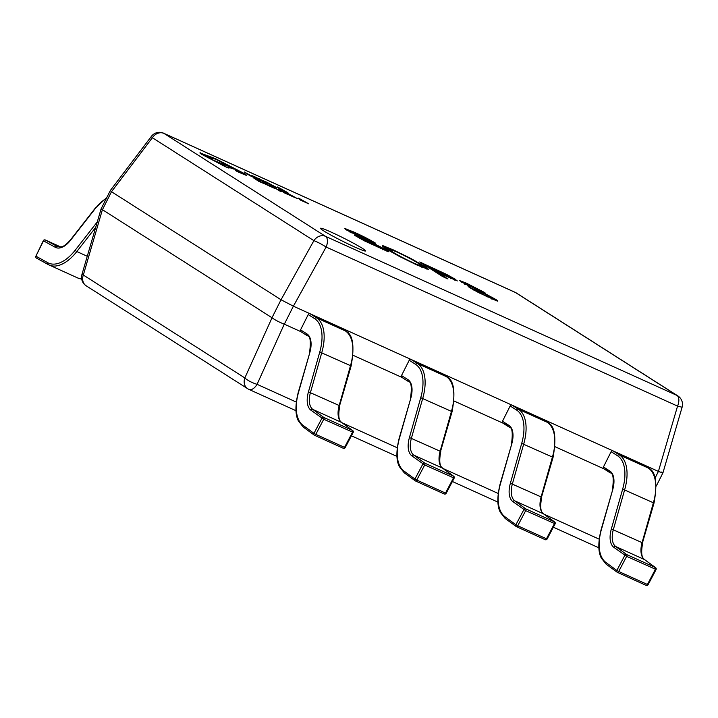 <?xml version="1.0" encoding="UTF-8"?>
<svg xmlns="http://www.w3.org/2000/svg" width="718" height="718" viewBox="0 0 718 718"><rect width="100%" height="100%" fill="white"/><g stroke="black" fill="none" stroke-linecap="round" stroke-linejoin="round"><path stroke-width="1.08" d="M647.923 584.524L647.421 584.479A1.517 0.808 114.4 0 1 646.137 585.376A1.517 0.808 114.4 0 1 646.083 585.341M610.085 472.767L603.928 468.845A1.517 1.274 -57.5 0 1 603.443 466.969L611.135 451.676A1.517 1.274 -57.5 0 1 612.975 450.859L641.712 463.864A1.517 1.274 -57.5 0 1 641.964 464.025M655.884 569.419L626.643 556.369L613.863 547.349A21.693 11.596 114.4 0 1 611.35 528.96L622.659 489.111A38.844 20.768 -65.6 0 0 617.543 455.759L611.135 451.676M612.975 450.859L619.383 454.943A40.352 21.576 114.4 0 1 624.705 489.586L613.387 529.435A20.176 10.788 -65.6 0 0 615.73 546.542L626.688 554.547A1.517 0.808 114.4 0 1 626.67 556.315A1.517 0.808 114.4 0 1 626.643 556.369L618.692 571.474L616.861 570.46L624.822 555.355A1.517 1.274 126.2 0 1 626.688 554.547L655.417 567.552L644.468 559.555A20.176 10.788 114.4 0 1 642.125 542.44L653.443 502.591A40.352 21.576 -65.6 0 0 648.121 467.948L641.712 463.864M546.963 538.823L546.461 538.778A1.517 0.808 114.4 0 1 545.177 539.676A1.517 0.808 114.4 0 1 545.124 539.64M509.116 427.057L502.968 423.135A1.517 1.274 -57.5 0 1 502.474 421.26L510.166 405.975A1.517 1.274 -57.5 0 1 512.015 405.149L540.744 418.163A1.517 1.274 -57.5 0 1 541.004 418.325M554.924 523.709L525.684 510.66L512.903 501.649A21.693 11.596 114.4 0 1 510.381 483.25L521.699 443.41A38.844 20.768 -65.6 0 0 516.583 410.059L510.166 405.975M512.015 405.149L518.423 409.242A40.352 21.576 114.4 0 1 523.745 443.886L512.428 483.735A20.176 10.788 -65.6 0 0 514.77 500.841L525.72 508.847A1.517 0.808 114.4 0 1 525.711 510.615A1.517 0.808 114.4 0 1 525.684 510.66L517.723 525.773L515.901 524.759L523.853 509.654A1.517 1.274 126.2 0 1 525.72 508.847L554.458 521.851L543.508 513.846A20.176 10.788 114.4 0 1 541.166 496.739L552.474 456.89A40.352 21.576 -65.6 0 0 547.161 422.247L540.744 418.163M446.004 493.113L445.501 493.078A1.517 0.808 114.4 0 1 444.209 493.966A1.517 0.808 114.4 0 1 444.155 493.939M408.156 381.357L401.999 377.435A1.517 1.274 -57.5 0 1 401.515 375.559L409.206 360.274A1.517 1.274 -57.5 0 1 411.046 359.449L439.784 372.454A1.517 1.274 -57.5 0 1 440.044 372.624M453.955 478.009L424.724 464.959L411.944 455.939A21.693 11.596 114.4 0 1 409.422 437.549L420.739 397.7A38.844 20.768 -65.6 0 0 415.614 364.358L409.206 360.274M411.046 359.449L417.463 363.532A40.352 21.576 114.4 0 1 422.776 398.185L411.459 438.025A20.176 10.788 -65.6 0 0 413.81 455.14L424.76 463.146A1.517 0.808 114.4 0 1 424.742 464.914A1.517 0.808 114.4 0 1 424.724 464.959L416.763 480.064L414.932 479.059L422.893 463.945A1.517 1.274 126.2 0 1 424.76 463.146L453.498 476.151L442.539 468.145A20.176 10.788 114.4 0 1 440.197 451.039L451.514 411.19A40.352 21.576 -65.6 0 0 446.192 376.546L439.784 372.454M345.035 447.413L344.532 447.368A1.517 0.808 114.4 0 1 343.249 448.265A1.517 0.808 114.4 0 1 343.195 448.238M307.196 335.656L301.039 331.734A1.517 1.274 -57.5 0 1 300.555 329.858L308.237 314.565A1.517 1.274 -57.5 0 1 310.086 313.748L338.824 326.753A1.517 1.274 -57.5 0 1 339.075 326.914M352.996 432.308L323.755 419.258L310.975 410.238A21.693 11.596 114.4 0 1 308.453 391.849L319.77 351.999A38.844 20.768 -65.6 0 0 314.655 318.657L308.237 314.565M310.086 313.748L316.494 317.832A40.352 21.576 114.4 0 1 321.817 352.475L310.499 392.324A20.176 10.788 -65.6 0 0 312.842 409.431L323.791 417.436A1.517 0.808 114.4 0 1 323.782 419.213A1.517 0.808 114.4 0 1 323.755 419.258L315.803 434.363L313.972 433.349L321.924 418.244A1.517 1.274 126.2 0 1 323.791 417.436L352.529 430.45L341.58 422.444A20.176 10.788 114.4 0 1 339.237 405.338L350.555 365.489A40.352 21.576 -65.6 0 0 345.232 330.836L338.824 326.753M106.47 198.204A38.844 20.768 -65.6 0 0 95.081 208.821L70.552 240.252A21.693 11.596 114.4 0 1 55.241 247.279L43.511 240.835L35.9 256.155A1.517 1.517 0 0 0 36.537 258.139A1.517 1.274 118.8 0 0 36.609 258.175L48.196 264.547M57.844 246.795L45.333 239.991A1.517 0.808 -65.6 0 0 45.306 239.983L60.752 246.974L45.333 239.991A1.517 1.274 -61.2 0 0 43.511 240.835L43.969 240.97M354.486 246.911A25.22 1.624 26.7 0 0 365.561 250.941A25.22 1.624 26.7 0 0 354.53 243.797A25.22 1.624 26.7 0 0 331.572 232.309A25.22 1.624 26.7 0 0 320.497 228.279A25.22 1.624 26.7 0 0 331.536 235.423A25.22 1.624 26.7 0 0 354.486 246.911M484.013 293.474L484.165 293.168C486.239 293.904 486.167 293.572 483.95 292.172L466.52 283.215L459.502 280.532L470.793 287.119C467.615 285.863 467.328 286.069 469.94 287.747L479.014 292.827L497.35 301.102C498.319 301.273 497.762 300.698 495.698 299.388L484.165 293.168L485.691 293.536M497.35 301.102L497.825 301.084M468.136 286.329L469.94 287.747M457.204 280.989L455.203 279.203L446.713 274.455L419.743 261.971L442.656 276.574L447.96 278.979L438.321 272.831L457.321 280.917M428.081 269.447C428.825 269.322 427.614 268.245 424.446 266.234L410.472 258.265L393.419 249.945L383.188 245.771C381.626 245.565 382.721 246.651 386.464 249.038L399.181 256.317L417.329 265.184L428.341 269.349M382.856 246.454L383.188 245.771L382.443 245.825M345.663 229.356L345.977 228.746C344.299 228.234 344.577 228.701 346.812 230.137L382.281 248.159C383.789 249.37 381.617 248.625 375.765 245.924L359.772 237.694L354.683 235.387L364.475 240.88L387.675 251.479C389.371 252.009 389.075 251.56 386.787 250.133L351.748 232.3C349.621 230.819 351.183 231.286 356.442 233.691L375.711 243.267C369.591 239.561 362.15 235.746 353.382 231.824L344.873 228.575M351.488 232.82L351.748 232.3L350.537 231.367L350.088 232.264M387.675 251.479L388.797 251.686M382.281 248.159L383.206 248.913L382.748 249.81M102.45 209.701L271.987 317.742L281.034 299.756L111.496 191.715L102.45 209.701L101.085 208.911L81.942 274.482A10.088 10.088 0 0 0 86.205 285.818A10.088 8.499 -57.5 0 1 83.324 275.021L81.942 274.482M655.085 478.026L658.406 471.421L293.384 306.191L284.337 324.177L300.968 331.698M353.193 355.338L401.927 377.408M454.153 401.048L508.748 425.756M555.122 446.749L609.708 471.457M284.337 324.177L284.274 324.15C279.194 322.176 275.111 320.048 272.032 317.769L271.987 317.742M281.034 299.756L313.892 240.656L152.378 137.73A10.088 1.05 -142.8 0 1 151.435 136.312A10.088 10.088 0 0 1 163.632 133.216A10.088 5.394 114.4 0 1 164 133.413L325.514 236.339L676.939 395.412L515.416 292.486L164 133.413A10.088 8.499 -57.5 0 0 152.378 137.73L111.496 191.715M658.406 471.421L677.559 406.11A10.088 5.394 114.4 0 0 676.939 395.412A10.088 8.499 122.5 0 1 677.837 395.896A10.088 10.088 0 0 1 682.1 407.232L677.559 406.11L326.134 247.037L293.384 306.191M326.134 247.037A10.088 1.185 -151 0 0 313.892 240.656A10.088 8.499 122.5 0 1 325.514 236.339A10.088 5.394 114.4 0 1 326.134 247.037M111.461 191.688L110.366 190.458L151.435 136.312M293.321 306.155L281.079 299.774M284.274 324.15L257.089 384.318A10.088 2.459 -155.7 0 1 244.847 377.937L272.032 317.769M682.1 407.232L662.947 472.812L656.306 486.032M661.628 472.04C663.997 473.225 662.947 473.036 658.478 471.448M386.365 250.977L386.787 250.133M386.087 250.869L383.107 249.101M359.494 238.25L359.772 237.694M350.42 231.6L346.641 230.029M426.932 269.16L421.969 265.875M388.546 248.886L383.295 246.839M388.537 250.313L388.564 248.85L396.049 251.614C405.787 256.182 413.487 260.248 419.141 263.829L422.247 266.315L414.825 263.587C405.185 259.099 397.575 255.078 391.983 251.533L388.564 248.85M423.997 267.132L424.446 266.234M391.669 252.153L391.983 251.533M455.059 280.307L451.227 278.01M427.291 266.495L425.729 265.786M438.079 273.316L436.248 272.49M437.944 273.576L438.321 272.831M454.745 280.101L455.203 279.203M435.198 271.817L435.566 271.081L427.551 265.974L449.899 276.798L451.299 277.884L450.841 278.781M427.183 266.71L427.551 265.974M449.899 276.798C452.367 278.44 451.057 278.108 445.968 275.784L435.566 271.081M484.04 293.42L480.243 291.176M464.878 283.583L461.557 282.165M495.519 300.456L492.386 298.571M473.745 289.318L470.487 287.73M483.501 293.07L483.95 292.172M495.249 300.286L495.698 299.388M470.353 288.008L470.793 287.119M466.296 283.664L466.52 283.215M474.76 290.584L475.029 290.054L473.862 289.094L473.404 289.991M487.441 296.902L475.029 290.054C472.839 288.555 474.077 288.869 478.753 290.969L490.986 297.324L492.449 298.446L491.992 299.343M490.986 297.324C493.526 298.984 492.404 298.742 487.603 296.57M476.043 289.794L476.249 289.381L465.022 283.305L464.573 284.202M465.713 284.543L465.955 284.068C464.205 282.874 465.201 283.116 468.935 284.795L479.409 290.135L480.369 290.934L479.911 291.831M479.409 290.135C481.213 291.382 480.162 291.131 476.249 289.381M254.908 177.822L244.317 171.997L249.864 175.65L254.908 177.822L249.864 175.65M244.317 171.997L249.909 175.56M262.16 181.062L253.84 176.843L256.927 177.732L251.794 175.524L252.601 176.287L262.115 181.151L251.749 175.614M253.068 176.233L257.681 178.217M266.378 182.552L258.695 178.504L263.587 181.403M269.385 184.373L264.242 182.157L258.695 178.504M261.155 179.85L264.215 181.124M271.171 185.19L276.888 187.533L271.126 185.28L265.534 181.717L271.126 185.28M276.627 187.622L265.579 181.627M267.446 182.587L275.371 186.859L267.446 182.587M275.371 186.859L268.047 182.973M275.326 186.949L274.707 186.375M287.945 192.783L278.737 187.577L277.435 186.985L279.41 188.915L287.945 192.783L280.388 189.184M279.903 188.744L283.08 190.18L278.755 187.721L279.903 188.744M277.435 186.985L280.765 189.534M282.075 189.723L278.746 187.829M260.867 181.699L253.185 177.651L258.076 180.541M263.874 183.521L258.731 181.304L253.185 177.651M255.653 178.997L258.713 180.272M263.919 182.785L266.719 184.346L263.937 183.35L270.453 186.501L263.919 182.785M263.892 183.44L270.453 186.501M264.879 183.718L267.643 184.93L265.086 183.862M267.949 185.217L264.852 183.772M261.962 181.968L266.674 184.436M271.198 186.68L275.541 188.601L270.614 185.818L274.393 188.098L271.871 187.227L275.497 188.69M270.309 185.881L273.073 187.093M269.062 185.172L274.348 188.188M278.521 189.417L279.858 190.638L273.253 187.03L280.137 191.23L281.276 191.509L279.751 189.974L278.521 189.417L279.419 190.387M273.253 187.03L280.002 191.033M280.074 191.051L279.446 190.808M278.692 190.449L281.232 191.598M287.119 193.582L279.428 189.534L284.328 192.424M290.117 195.404L284.974 193.187L279.428 189.534M281.896 190.88L284.956 192.155M291.912 196.211L297.62 198.563L291.867 196.301L286.32 192.648L291.867 196.301M297.369 198.653L286.32 192.648M288.187 193.609L296.103 197.89L288.187 193.609M296.103 197.89L288.78 193.995M296.058 197.98L295.448 197.396M308.677 203.804L299.478 198.608L298.167 198.015L300.151 199.945L308.677 203.804L301.129 200.214M300.645 199.766L303.822 201.202L299.523 198.76L300.645 199.766M298.167 198.015L301.506 200.555M302.808 200.744L299.478 198.85M200.358 152.772C199.55 152.638 199.999 153.122 201.722 154.226L225.29 166.54C229.159 168.254 230.083 168.425 228.055 167.061L234.149 169.206L229.948 166.917L213.587 160.258L205.886 156.093C203.867 154.729 204.783 154.908 208.651 156.614L212.824 158.606C211.963 157.781 213.704 158.337 218.03 160.267L241.329 172.302C242.881 173.334 242.298 173.262 239.579 172.078L246.75 175.443L245.466 174.169L215.579 158.714L199.927 152.889M229.087 168.03L228.055 167.061L234.149 169.206M205.886 156.093L204.818 155.223M205.842 156.183C203.822 154.819 204.738 154.998 208.606 156.703L212.591 158.283M212.779 158.696C211.918 157.87 213.659 158.427 217.985 160.356L242.19 173.002M236.105 170.498L235.199 170.426L238.394 172.096L246.705 175.533M222.84 164.996C225.183 165.867 224.151 165.203 219.735 163.022C217.392 162.151 218.425 162.806 222.84 164.996L224.339 165.535M219.735 163.022L218.236 162.474M236.06 170.588L235.199 170.426M241.284 172.392L242.128 173.02M200.313 152.862C199.496 152.728 199.954 153.212 201.677 154.316L225.246 166.63C229.114 168.344 230.038 168.515 228.01 167.15M222.795 165.086C225.138 165.957 224.106 165.293 219.69 163.112L218.299 162.555M618.692 571.474A1.517 0.808 114.4 0 1 617.399 572.363A1.517 0.808 114.4 0 1 617.345 572.336A1.517 0.808 114.4 0 1 617.327 572.318A1.517 1.274 126.2 0 1 617.13 572.21A1.517 1.517 0 0 0 617.399 572.363L646.137 585.376A1.517 1.517 0 0 0 648.103 584.703L656.055 569.589A1.517 1.517 0 0 0 655.615 567.669A1.517 1.274 126.2 0 0 655.417 567.552A1.517 0.808 114.4 0 1 655.408 569.329A1.517 0.808 114.4 0 1 655.381 569.374L647.421 584.479L618.692 571.474M613.863 547.349A1.517 1.274 126.2 0 1 615.73 546.542L644.468 559.555A1.517 1.274 126.2 0 1 644.665 559.663L655.615 567.669M603.443 466.969L609.851 471.053A21.693 11.596 114.4 0 1 612.714 489.676L601.397 529.525A38.844 20.768 -65.6 0 0 605.911 562.454L616.861 570.46A1.517 1.274 126.2 0 0 617.13 572.21L606.18 564.204A1.517 1.274 126.2 0 0 606.369 564.312M611.35 528.96L642.7 542.907C639.684 558.739 644.405 558.846 644.665 559.663A1.517 1.274 126.2 0 1 644.827 559.807M622.659 489.111L654.017 503.058L642.413 543.023M617.543 455.759A1.517 1.274 122.5 0 1 619.383 454.943L648.121 467.948A1.517 1.274 122.5 0 1 648.255 468.019L641.847 463.936M609.851 471.053A1.517 1.274 122.5 0 0 610.336 472.929M648.399 468.136A1.517 1.274 122.5 0 0 648.255 468.019C655.74 471.008 657.661 482.693 654.017 503.058L653.73 503.174M612.714 489.676L601.11 529.633C598.004 542.431 598.067 551.909 601.316 558.074L606.18 564.204A1.517 1.274 126.2 0 1 605.911 562.454M517.723 525.773A1.517 0.808 114.4 0 1 516.439 526.662A1.517 0.808 114.4 0 1 516.386 526.635A1.517 0.808 114.4 0 1 516.359 526.617A1.517 1.274 126.2 0 1 516.17 526.509A1.517 1.517 0 0 0 516.439 526.662L545.177 539.676A1.517 1.517 0 0 0 547.134 538.994L555.095 523.889A1.517 1.517 0 0 0 554.646 521.968A1.517 1.274 126.2 0 0 554.458 521.851A1.517 0.808 114.4 0 1 554.44 523.619A1.517 0.808 114.4 0 1 554.422 523.673L546.461 538.778L517.723 525.773M512.903 501.649A1.517 1.274 126.2 0 1 514.77 500.841L543.508 513.846A1.517 1.274 126.2 0 1 543.697 513.962L554.646 521.968M502.474 421.26L508.891 425.352A21.693 11.596 114.4 0 1 511.746 443.975L500.437 483.815A38.844 20.768 -65.6 0 0 504.951 516.754L515.901 524.759A1.517 1.274 126.2 0 0 516.17 526.509L505.221 518.504A1.517 1.274 126.2 0 0 505.409 518.611M510.381 483.25L541.74 497.206C538.715 513.029 543.445 513.146 543.697 513.962A1.517 1.274 126.2 0 1 543.858 514.106M521.699 443.41L553.057 457.357L541.453 497.314M516.583 410.059A1.517 1.274 122.5 0 1 518.423 409.242L547.161 422.247A1.517 1.274 122.5 0 1 547.295 422.319L540.878 418.235M508.891 425.352A1.517 1.274 122.5 0 0 509.376 427.228M547.439 422.426A1.517 1.274 122.5 0 0 547.295 422.319C554.781 425.307 556.701 436.984 553.057 457.357L552.761 457.474M511.746 443.975L500.141 483.932C497.035 496.73 497.107 506.208 500.347 512.374L505.221 518.504A1.517 1.274 126.2 0 1 504.951 516.754M416.763 480.064A1.517 0.808 114.4 0 1 415.48 480.961A1.517 0.808 114.4 0 1 415.417 480.934A1.517 0.808 114.4 0 1 415.399 480.916A1.517 1.274 126.2 0 1 415.21 480.8A1.517 1.517 0 0 0 415.48 480.961L444.209 493.966A1.517 1.517 0 0 0 446.174 493.293L454.135 478.188A1.517 1.517 0 0 0 453.686 476.258A1.517 1.274 126.2 0 0 453.498 476.151A1.517 0.808 114.4 0 1 453.48 477.919A1.517 0.808 114.4 0 1 453.453 477.964L445.501 493.078L416.763 480.064M411.944 455.939A1.517 1.274 126.2 0 1 413.81 455.14L442.539 468.145A1.517 1.274 126.2 0 1 442.737 468.253L453.686 476.258M401.515 375.559L407.923 379.642A21.693 11.596 114.4 0 1 410.786 398.266L399.468 438.115A38.844 20.768 -65.6 0 0 403.983 471.053L414.932 479.059A1.517 1.274 126.2 0 0 415.21 480.8L404.252 472.803A1.517 1.274 126.2 0 0 404.449 472.911M409.422 437.549L440.78 451.496C437.756 467.328 442.476 467.445 442.737 468.253A1.517 1.274 126.2 0 1 442.898 468.405M420.739 397.7L452.089 411.656L440.484 451.613M415.614 364.358A1.517 1.274 122.5 0 1 417.463 363.532L446.192 376.546A1.517 1.274 122.5 0 1 446.327 376.618L439.919 372.525M407.923 379.642A1.517 1.274 122.5 0 0 408.416 381.527M446.479 376.726A1.517 1.274 122.5 0 0 446.327 376.618C453.821 379.607 455.742 391.283 452.089 411.656L451.801 411.764M410.786 398.266L399.181 438.231C396.076 451.03 396.148 460.507 399.387 466.673L404.252 472.803A1.517 1.274 126.2 0 1 403.983 471.053M315.803 434.363A1.517 0.808 114.4 0 1 314.511 435.261A1.517 0.808 114.4 0 1 314.457 435.225A1.517 0.808 114.4 0 1 314.43 435.216A1.517 1.274 126.2 0 1 314.242 435.099A1.517 1.517 0 0 0 314.511 435.261L343.249 448.265A1.517 1.517 0 0 0 345.214 447.592L353.166 432.487A1.517 1.517 0 0 0 352.717 430.558A1.517 1.274 126.2 0 0 352.529 430.45A1.517 0.808 114.4 0 1 352.52 432.218A1.517 0.808 114.4 0 1 352.493 432.263L344.532 447.368L315.803 434.363M310.975 410.238A1.517 1.274 126.2 0 1 312.842 409.431L341.58 422.444A1.517 1.274 126.2 0 1 341.768 422.552L352.717 430.558M300.555 329.858L306.963 333.942A21.693 11.596 114.4 0 1 309.826 352.565L298.509 392.414A38.844 20.768 -65.6 0 0 303.023 425.343L313.972 433.349A1.517 1.274 126.2 0 0 314.242 435.099L303.292 427.093A1.517 1.274 126.2 0 0 303.481 427.21M308.453 391.849L339.811 405.796C336.787 421.628 341.517 421.735 341.768 422.552A1.517 1.274 126.2 0 1 341.939 422.705M319.77 351.999L351.129 365.947L339.524 405.912M314.655 318.657A1.517 1.274 122.5 0 1 316.494 317.832L345.232 330.836A1.517 1.274 122.5 0 1 345.367 330.908L338.959 326.825M306.963 333.942A1.517 1.274 122.5 0 0 307.448 335.818M309.826 352.565L298.212 392.531C295.116 405.32 295.179 414.807 298.428 420.972L303.292 427.093A1.517 1.274 126.2 0 1 303.023 425.343M350.842 366.063L351.129 365.947C354.773 345.582 352.852 333.897 345.367 330.908M47.828 262.734A1.517 1.274 118.8 0 0 48.268 264.592L36.537 258.139A1.517 1.274 118.8 0 1 36.097 256.281L47.828 262.734A38.844 20.768 -65.6 0 0 75.246 250.142L97.298 221.889M55.241 247.279A1.517 1.274 -61.2 0 1 57.063 246.445A20.176 10.788 -65.6 0 0 57.467 246.642L60.635 246.992C61.201 246.462 63.31 248.033 70.526 239.848A1.517 0.53 -142 0 0 70.552 240.252M95.7 227.355L76.817 251.542L87.255 256.272M75.246 250.142A1.517 0.53 38 0 0 76.817 251.542A40.352 21.576 114.4 0 1 49.147 265.023A40.352 21.576 114.4 0 1 48.339 264.628A1.517 1.274 118.8 0 1 48.268 264.592L77.876 278.037A40.352 21.576 -65.6 0 0 81.681 279.033M95.081 208.821A1.517 0.53 -142 0 1 95.054 208.417L70.526 239.848M35.9 256.155L43.313 240.701A1.517 1.517 0 0 1 45.306 239.983A1.517 0.808 -65.6 0 0 45.225 239.956M102.405 209.683L83.324 275.021L244.847 377.937A10.088 8.499 122.5 0 0 247.719 388.743A10.088 10.088 0 0 0 248.984 389.425A10.088 5.394 114.4 0 0 257.089 384.318L296.274 402.062M342.136 422.821L397.233 447.763M443.096 468.522L498.202 493.463M544.056 514.223L599.162 539.164M515.057 292.289A10.088 5.394 114.4 0 1 515.416 292.486A10.088 8.499 -57.5 0 1 516.314 292.971A10.088 10.088 0 0 0 515.057 292.289L163.632 133.216M612.418 489.793C613.953 478.637 613.217 473 610.201 472.857L603.793 468.773M511.458 444.083C512.993 432.936 512.257 427.291 509.241 427.156L502.833 423.064M410.499 398.382C412.033 387.235 411.288 381.59 408.282 381.446L401.865 377.363M309.53 352.682C311.065 341.535 310.329 335.889 307.313 335.746L300.905 331.662M106.865 197.432L95.054 208.417M81.69 279.087L77.876 278.037M677.837 395.896L516.314 292.971M110.357 190.476L101.085 208.911M247.719 388.743L86.205 285.818M598.884 547.816L553.345 527.209M497.915 502.115L452.385 481.5M396.955 456.406L351.425 435.799M295.987 410.705L248.984 389.425M421.789 267.213L422.247 266.315"/></g></svg>
